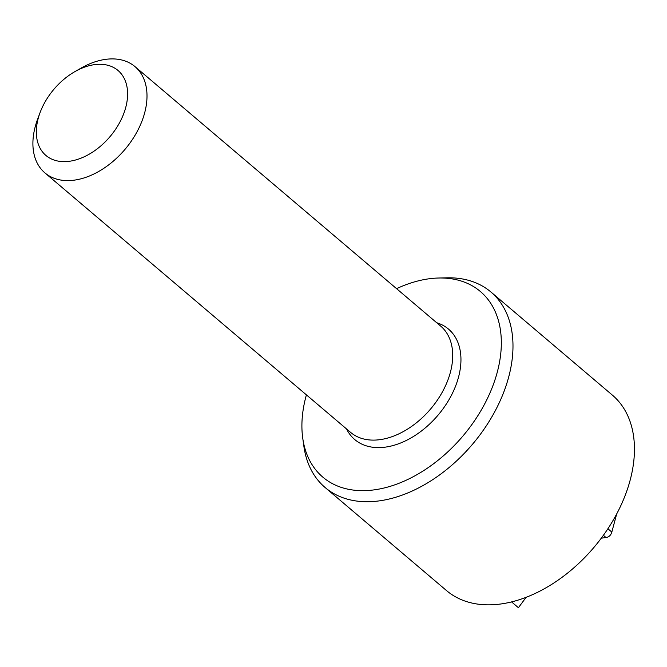 <?xml version="1.0" encoding="UTF-8"?>
<svg xmlns="http://www.w3.org/2000/svg" width="667" height="667" viewBox="0 0 667 667"><rect width="100%" height="100%" fill="white"/><g stroke="black" fill="none" stroke-linecap="round" stroke-linejoin="round"><path stroke-width="1" d="M511.564 601.892L518.409 607.712L526.146 597.282M302.743 438.177L303.902 446.448A128.172 84.426 -49.7 0 0 325.062 487.469L446.531 590.587A128.172 84.426 -49.7 0 0 593.847 547.515A128.172 84.426 -49.7 0 0 612.431 395.164L490.962 292.038A128.172 84.426 -49.7 0 0 447.057 277.822L438.703 278.014A121.744 80.19 130.3 0 1 499.133 364.207A121.744 80.19 130.3 0 1 397.599 483.817A121.744 80.19 130.3 0 1 302.743 438.177A121.744 80.19 130.3 0 1 306.003 396.34A121.744 80.19 130.3 0 1 306.403 394.872M616.667 514.015L611.822 532.074C610.905 535.234 608.979 537.068 606.045 537.56L601.301 538.161M94.922 64.599A55.728 36.71 130.3 0 1 125.188 109.38A55.728 36.71 130.3 0 1 65.583 161.606A55.728 36.71 130.3 0 1 40.037 112.698A55.728 36.71 130.3 0 1 74.896 71.627A55.728 36.71 130.3 0 1 94.922 64.599M74.896 71.627L81.124 68.084A69.66 45.881 130.3 0 1 106.153 59.288A69.66 45.881 130.3 0 1 135.034 66.642A69.66 45.881 130.3 0 1 124.937 149.441A69.66 45.881 130.3 0 1 44.872 172.853A69.66 45.881 130.3 0 1 37.544 119.418L40.037 112.698M135.034 66.642L440.737 326.155A69.66 45.881 130.3 0 1 450.367 372.386A69.66 45.881 130.3 0 1 406.211 429.923A69.66 45.881 130.3 0 1 350.575 432.366L44.872 172.853M396.565 288.661A121.744 80.19 130.3 0 1 438.703 278.014M325.062 487.469A128.172 84.426 -49.7 0 0 472.378 444.397A128.172 84.426 -49.7 0 0 490.962 292.038M603.393 535.309L606.045 537.56M607.912 528.756L611.822 532.074M346.548 428.948A72.445 47.724 -49.7 0 0 404.402 441.362A72.445 47.724 -49.7 0 0 458.521 377.18A72.445 47.724 -49.7 0 0 436.71 322.736"/></g></svg>
